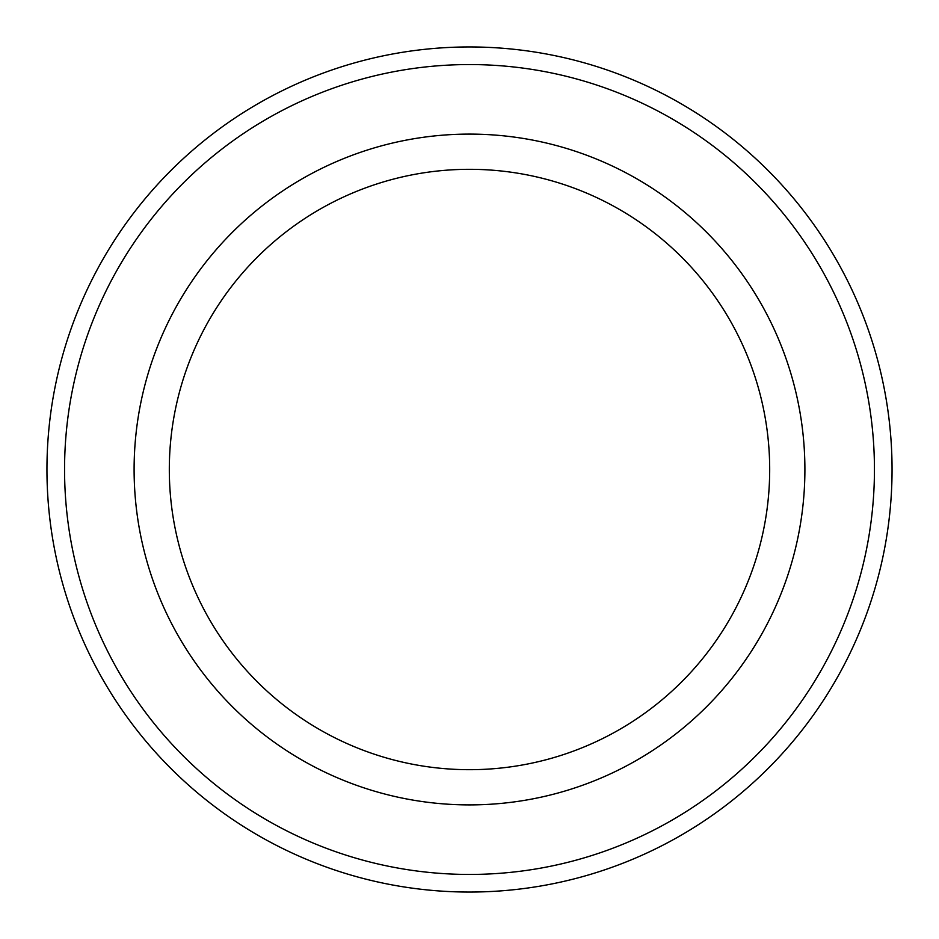 <?xml version="1.0" encoding="UTF-8"?>
<svg xmlns="http://www.w3.org/2000/svg" width="939" height="939" viewBox="0 0 939 939"><rect width="100%" height="100%" fill="white"/><g stroke="black" fill="none" stroke-linecap="round" stroke-linejoin="round"><path stroke-width="1.41" d="M892.05 469.5A422.55 422.55 0 0 0 469.5 46.95A422.55 422.55 0 0 0 46.95 469.5A422.55 422.55 0 0 0 469.5 892.05A422.55 422.55 0 0 0 892.05 469.5A422.55 422.55 0 0 1 469.5 892.05A422.55 422.55 0 0 1 46.95 469.5M469.5 169.313A300.187 300.187 0 0 0 169.313 469.5A300.187 300.187 0 0 0 469.5 769.687A300.187 300.187 0 0 0 769.687 469.5A300.187 300.187 0 0 0 469.5 169.313M469.5 134.101A335.399 335.399 0 0 0 134.101 469.5A335.399 335.399 0 0 0 469.5 804.899A335.399 335.399 0 0 0 804.899 469.5A335.399 335.399 0 0 0 469.5 134.101M874.444 469.5A404.944 404.944 0 0 0 469.5 64.556A404.944 404.944 0 0 0 64.556 469.5A404.944 404.944 0 0 0 469.5 874.444A404.944 404.944 0 0 0 874.444 469.5"/></g></svg>
